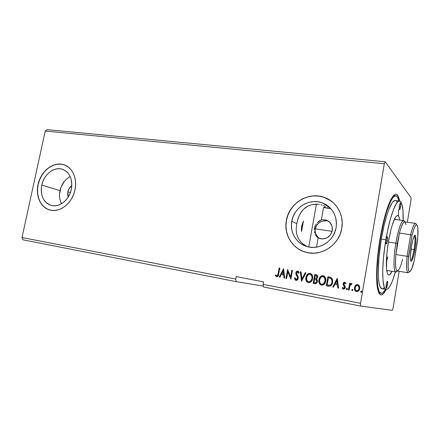 <?xml version="1.0" encoding="UTF-8"?>
<svg xmlns="http://www.w3.org/2000/svg" width="440" height="440" viewBox="0 0 440 440"><rect width="100%" height="100%" fill="white"/><g stroke="black" fill="none" stroke-linecap="round" stroke-linejoin="round"><path stroke-width="0.66" d="M308.754 247L316.415 204.177L308.754 247M304.574 245.223L301.505 242.787L306.867 246.532L304.574 245.223M318.164 237.914L316.525 247.137L318.164 237.914L316.613 236.66L315.15 234.448L316.844 236.902L319.798 238.59C326.166 239.674 330.33 237.034 332.277 230.654L330.445 234.916L326.925 237.914L322.498 238.992L318.164 237.914M314.627 233.057L314.309 231.545L314.627 233.057M314.226 229.977L314.386 228.382L314.226 229.977M314.787 226.826L314.386 228.382L315.277 228.839L315.134 230.714L315.277 228.839L314.386 228.382L315.42 225.335L314.787 226.826M316.245 223.971L315.42 225.335L316.245 223.971M319.11 221.073L317.235 222.745L321.398 219.742L319.11 221.073M328.125 207.961L323.57 207.526L321.398 219.742L325.87 219.967L329.692 222.244L332.002 226.094L332.277 230.654C332.794 225.577 330.786 222.052 326.249 220.088L321.398 219.742L323.57 207.526L324.418 207.295L323.57 207.526L330.968 208.764M324.984 207.081L324.418 207.295L324.984 207.081M325.254 206.591L324.814 206.195M322.361 205.145L320.997 204.765L322.361 205.145M319.418 204.446L317.669 204.237L319.418 204.446M315.783 204.177L317.669 204.237L311.867 204.655L315.783 204.177M308.127 205.992L311.867 204.655L308.127 205.992L305.74 207.416L303.661 209.16L301.098 212.223L298.617 216.959L296.736 223.647L296.186 229.026L296.648 234.003L298.337 238.618L301.505 242.787L298.337 238.618L296.648 234.003L296.186 229.026L296.736 223.647L291.791 221.21L296.736 223.647L298.139 218.251L300.382 213.345L303.661 209.16L308.127 205.992M67.854 191.78L70.4 192.561L67.854 191.78L68.97 188.854L71.797 185.829C69.779 187.193 68.464 189.173 67.854 191.78L68.244 197.005L67.694 194.849L67.854 191.78M70.175 176.512C64.955 179.427 61.562 184.129 59.994 190.625L41.784 185.081C43.857 174.537 53.9 166.546 62.079 169.158C69.718 172.222 72.798 178.954 71.319 189.349L70.252 192.957L68.646 196.339L66.561 199.359L64.081 201.899L61.314 203.863L58.361 205.178L55.346 205.788L52.382 205.684L49.588 204.864L47.069 203.374L44.919 201.267L43.213 198.638L42.015 195.586L41.365 192.22L41.288 188.678L41.784 185.081L42.829 181.572L44.391 178.277L46.404 175.312L48.807 172.794L51.497 170.819L54.39 169.461L57.365 168.773L60.313 168.79L63.129 169.516L65.698 170.923L67.919 172.964L69.702 175.571L70.978 178.635L71.687 182.045L71.803 185.663L71.319 189.349C69.3 199.788 59.532 207.674 51.557 205.519C43.472 202.565 40.211 195.751 41.784 185.081L59.994 190.625C59.015 195.465 59.521 199.843 61.507 203.753M331.133 201.003L325.1 197.703C309.056 191.015 289.113 203.093 286.445 220.435L286.363 220.396C289.036 203.049 308.985 190.965 325.034 197.659C336.76 201.988 344.245 215.38 341.792 228.404L342.227 222.679L341.534 217.03L339.757 211.695L336.974 206.877L333.295 202.769L328.884 199.518L323.911 197.252L318.588 196.037L313.11 195.91L307.687 196.862L302.517 198.853L297.798 201.79L293.689 205.568L290.34 210.04L287.87 215.045L286.363 220.396L285.885 225.907L286.451 231.369L288.041 236.594L290.609 241.379L294.069 245.542L298.298 248.924L303.149 251.389L308.435 252.824L313.962 253.171L319.506 252.401L324.863 250.525L329.802 247.621L334.125 243.788L337.656 239.179L340.247 233.981L341.792 228.404C339.306 244.992 321.2 256.79 305.982 252.302C292.331 248.941 283.58 234.284 286.363 220.396L286.445 220.435C283.888 233.393 291.242 247.143 303.529 251.532M64.46 164.962L63.652 164.692C53.389 161.359 40.799 171.364 38.192 184.564L38.055 184.52C40.662 171.32 53.257 161.31 63.514 164.643C72.243 166.991 77.578 178.409 74.987 189.86L75.592 185.235L75.444 180.697L74.542 176.429L72.936 172.59L70.697 169.34L67.909 166.793L64.691 165.044L61.166 164.159L57.475 164.153L53.763 165.022L50.16 166.727L46.805 169.197L43.819 172.343L41.305 176.038L39.364 180.147L38.055 184.52L37.433 189.002L37.527 193.424L38.324 197.621L39.815 201.438L41.932 204.732L44.616 207.367L47.757 209.248L51.249 210.281L54.956 210.43L58.729 209.682L62.431 208.049L65.907 205.596L69.014 202.411L71.632 198.622L73.651 194.381L74.987 189.86C72.474 202.889 60.302 212.74 50.364 210.111C40.92 208.153 35.327 196.191 38.055 184.52L38.192 184.564C35.519 196.053 40.887 207.862 50.116 210.051L50.072 210.04M379.506 293.018L378.686 292.639L380.369 292.958M386.254 289.454C382.129 297.303 379.17 296.736 377.382 287.749C375.722 278.141 376.767 257.862 380.127 238.227L377.905 254.139L377.003 264.281L376.613 273.499L376.992 284.735L378.439 292.028L379.126 293.491L380.76 294.927L381.684 294.905L383.702 293.436L386.254 289.454M315.375 232.584L315.134 230.714L315.975 234.372L315.375 232.584M316.916 235.994L315.975 234.372L318.159 237.413L316.916 235.994M318.159 237.413L319.589 238.524M336.111 227.612C334.109 240.939 319.484 250.399 307.241 246.642C296.489 243.865 289.591 232.249 291.791 221.21C293.915 207.389 309.722 197.758 322.487 202.923C332.789 207.609 337.326 215.837 336.111 227.612L334.879 232.051L332.822 236.192L330.011 239.866L326.568 242.93L322.636 245.256L318.373 246.763L313.945 247.396L309.529 247.137L305.3 246.004L301.411 244.052L298.018 241.357L295.229 238.029L293.161 234.201L291.874 230.016L291.412 225.632L291.791 221.21L292.996 216.909L294.982 212.894L297.671 209.308L300.977 206.283L304.766 203.935L308.913 202.351L313.264 201.603L317.647 201.724L321.904 202.714L325.87 204.54L329.384 207.152L332.305 210.441L334.516 214.291L335.923 218.548L336.463 223.047L336.111 227.612M23.007 239.816L236.247 281.655L263.406 286.099L236.247 281.655L23.007 239.816L22 237.518L235.741 279.054L236.247 281.655L235.741 279.054L22 237.518L45.232 131.049L384.34 163.724L360.536 303.303L263.131 284.372L263.593 281.881L236.203 276.606L235.741 279.054L236.203 276.606L263.593 281.881L263.131 284.372L360.536 303.303L360.641 306.064L392.348 310.349L393.025 308.319L399.174 271.293L393.025 308.319L392.348 310.349L360.641 306.064L263.555 287.012L360.641 306.064L360.536 303.303L384.34 163.724L45.232 131.049L47.025 129.651L385.231 161.772L47.025 129.651L45.232 131.049L22 237.518L23.007 239.816M411.048 197.709L385.231 161.772L384.34 163.724L385.231 161.772L411.048 197.709L410.993 200.101L411.048 197.709M324.357 205.937L323.488 205.546M315.799 227.018L315.277 228.839L316.663 225.341L315.799 227.018M317.851 223.856L316.663 225.341L319.297 222.618L317.851 223.856M320.958 221.672L319.297 222.618L322.757 221.045L320.958 221.672M324.621 220.77L322.757 221.045L326.491 220.847L324.621 220.77M328.273 221.282L328.867 221.518M407.308 222.277L410.993 200.101L407.308 222.277M399.097 198.688L398.293 198.594M355.575 285.334L354.844 286.385L354.398 288.228L354.706 290.043L355.388 291.066L356.483 291.605L357.693 291.495L359.354 289.762L359.645 286.644L358.254 284.735L357.104 284.526L356.015 284.95L355.691 285.362L357.808 284.587L355.575 285.334L354.47 287.617C354.123 289.542 354.794 290.868 356.483 291.605C358.32 291.527 359.392 290.516 359.711 288.585L359.431 286.027L357.99 284.631L356.928 284.609L355.575 285.334M348.447 289.982L349.151 290.114L350.059 285.533L350.856 284.367L351.61 284.433L352.072 283.773L351.72 283.492L350.933 283.564L350.147 284.334L350.323 283.338L349.613 283.212L348.447 289.982L349.151 290.114L350.059 285.533L352.072 283.773L351.571 283.443L350.147 284.334L350.323 283.338L349.613 283.212L348.447 289.982M344.751 282.205L343.629 282.612L343.079 283.998L343.277 285.109L344.471 286.721L344.41 287.766L343.481 288.321L342.639 287.43L342.133 287.986L343.415 289.168L344.652 288.717L345.235 287.491L345.125 286.248L343.805 284.152L344.344 283.08L344.927 283.168L345.428 283.916L345.939 283.409L344.751 282.205C343.816 282.233 343.266 282.739 343.112 283.729L343.156 284.807L344.526 287.397L343.481 288.321L342.639 287.43L342.133 287.986L343.415 289.168C344.449 289.135 345.054 288.574 345.235 287.491L345.186 286.402L343.816 283.822L344.652 283.041L345.428 283.916L345.939 283.409L344.751 282.205M328.361 286.231L330.325 286.099L331.529 285.043L332.393 283.206L332.684 280.61L332.139 278.641L331.309 277.684L327.888 276.733L326.288 285.846L328.361 286.231C330.803 286.341 332.206 285.065 332.569 282.409C332.998 280.555 332.58 278.977 331.309 277.684L327.888 276.733L326.288 285.846L328.361 286.231M313.159 283.393L315.821 283.685L317.328 281.996L317.345 280.082L316.459 278.971L317.482 277.728L317.658 276.309L317.163 275.11L316.212 274.632L314.76 274.368L313.159 283.393L314.908 283.723C316.316 283.756 317.158 283.03 317.438 281.534L316.459 278.971L317.625 277.195C317.861 275.858 317.377 275 316.168 274.626L314.76 274.368L313.159 283.393M301.488 281.215L305.959 272.784L305.239 272.652L301.928 279.065L301.054 271.898L300.339 271.772L301.598 281.237L305.959 272.784L305.239 272.652L301.928 279.065L301.054 271.898L300.339 271.772L301.488 281.215M286.649 278.449L287.843 271.86L290.873 279.235L292.474 270.358L291.825 270.237L290.631 276.853L287.606 269.478L286.006 278.328L286.649 278.449L287.843 271.86L290.873 279.235L292.474 270.358L291.825 270.237L290.631 276.853L287.606 269.478L286.006 278.328L286.649 278.449M278.075 273.801L277.228 275.82L276.568 275.831L275.688 274.885L275.237 275.501L276.617 276.804L277.536 276.65L278.179 275.924L279.78 268.07L279.142 267.954L278.075 273.801C278.069 274.912 277.64 275.611 276.777 275.902L275.688 274.885L275.237 275.501L276.617 276.804C277.964 276.584 278.663 275.649 278.702 274.005L279.78 268.07L279.142 267.954L279.78 268.081L279.307 267.999L278.075 273.801M283.52 268.747L279.246 277.062L279.945 277.195L281.314 274.527L283.663 274.962L284.009 277.954L284.713 278.086L283.63 268.763L279.246 277.062L279.945 277.195L281.314 274.527L283.663 274.962L284.009 277.954L284.713 278.086L283.52 268.747M296.01 280.429L297.506 279.868L298.249 278.35L298.111 276.683L296.478 273.268L296.852 272.228L297.374 271.97L297.946 272.168L298.507 273.328L299.118 272.872L298.666 271.755L297.743 271.068L296.456 271.557L295.801 273.229L296.032 274.527L297.534 277.299L297.423 278.74L296.125 279.505L295.059 277.772L294.448 278.124L295.103 279.862L296.01 280.429C297.248 280.379 297.995 279.686 298.249 278.35L296.505 272.949L297.567 271.981L298.507 273.328L299.118 272.872L297.743 271.068C296.675 271.117 296.043 271.716 295.845 272.872L295.939 274.285L297.534 277.299L297.594 278.218L296.125 279.505L295.059 277.772L294.448 278.124L296.01 280.429M305.927 277.447L305.949 279.884L307.043 282.024L308.831 282.799L310.986 281.87L312.428 279.433L312.719 276.975L311.993 274.632L310.068 273.284L308.737 273.416L307.533 274.197L306.4 275.88L306.075 277.481C306.488 274.923 307.868 273.537 310.211 273.322L310.068 273.284C307.72 273.499 306.339 274.885 305.927 277.447C305.443 279.994 306.279 281.76 308.435 282.75C310.8 282.584 312.197 281.21 312.615 278.63C313.11 276.089 312.29 274.312 310.156 273.306L308.886 273.454L307.675 274.236L305.927 277.447M321.222 285.12L321.486 285.192C319.38 284.13 318.571 282.354 319.044 279.862L318.808 281.474L319.545 283.811L320.711 284.928L322.284 285.219L323.757 284.57L324.852 283.349L325.633 281.44L325.82 279.362L325.446 277.734L324.55 276.353L322.3 275.616L321.118 276.078L319.957 277.216L319.044 279.862C319.451 277.277 320.854 275.88 323.241 275.666L323.103 275.632C320.711 275.841 319.314 277.239 318.901 279.824C318.423 282.398 319.275 284.185 321.475 285.186C323.884 285.021 325.298 283.635 325.721 281.028C326.211 278.476 325.375 276.683 323.208 275.655L321.662 275.891L320.381 276.887M337.2 278.41L332.712 287.045L333.465 287.188L334.906 284.416L337.442 284.884L337.854 288.007L338.613 288.145L337.315 278.427L332.712 287.045L333.465 287.188L334.906 284.416L337.442 284.884L337.854 288.007L338.613 288.145L337.2 278.41M346.324 288.909L346.775 289.795L347.501 289.13L347.286 288.37L346.555 288.431L346.445 288.943L347.127 288.277L346.324 288.909L346.775 289.795L347.501 289.13L347.045 288.25L346.324 288.909M351.747 289.922L352.138 290.791L352.902 290.274L352.473 289.256L351.747 289.922L352.556 289.284L351.747 289.922L352.204 290.807L352.93 290.142L352.473 289.256L351.747 289.922M360.679 291.588L361.147 292.479L361.845 291.945L361.477 290.934L360.679 291.588L361.493 290.939L360.679 291.588L361.147 292.479L361.878 291.808L361.411 290.917L360.679 291.588M263.555 287.012L263.131 284.372L263.555 287.012M399.591 201.014L398.244 196.262L396.726 194.392L395.835 194.161L393.833 195.184L392.739 196.449L390.401 200.459L386.733 209.974L384.324 218.323L380.127 238.227C383.158 221.001 386.656 208.263 390.616 200.03C394.977 191.966 397.969 192.297 399.591 201.014M395.005 195.927L393.305 195.74L394.196 195.619L395.857 195.811M398.415 209.644L398.514 216.051M64.455 164.956L63.646 164.692M61.303 164.208L57.613 164.203L53.9 165.072L50.298 166.777L46.943 169.246L43.956 172.387L41.443 176.083L39.501 180.191L38.192 184.564L37.576 189.046L37.664 193.463L38.467 197.659L39.952 201.476L42.075 204.765L44.754 207.405L47.9 209.281M331.045 200.937L323.983 197.302L318.654 196.086L313.181 195.96L307.758 196.911L302.594 198.897L297.869 201.834L293.766 205.612L290.416 210.084L287.947 215.083L286.445 220.435L285.967 225.94L286.528 231.407L288.123 236.627L290.692 241.406L294.151 245.57L298.375 248.952L303.221 251.416M69.388 176.946L66.776 178.833L64.449 181.242L60.995 187.248L59.532 194.079L59.626 197.489L60.28 200.728L61.463 203.671M276.666 276.815L275.237 275.501L275.781 275.017L275.407 275.539L276.666 276.815M277.024 275.952L276.942 275.94C277.805 275.649 278.24 274.951 278.245 273.839L277.926 275.182M277.772 275.49L277.107 275.952M284.168 277.981L283.663 274.962L284.168 277.981M279.411 277.096L283.641 268.868L279.411 277.096M281.919 273.713L283.712 274.043L283.349 270.919L283.712 274.043L283.19 270.881L283.553 274.005L281.754 273.675L283.712 274.043L281.754 273.675L283.19 270.881L281.919 273.713M286.165 278.355L287.76 269.55L286.165 278.355M290.791 276.892L291.825 270.237L292.474 270.369L291.984 270.281L290.791 276.892M290.873 279.219L287.843 271.86L290.873 279.219M295.988 280.418L294.448 278.124L295.086 277.882L294.602 278.163L294.778 278.894M296.285 279.543L297.748 278.251L297.688 277.338L295.939 274.285L295.999 272.91C296.197 271.755 296.83 271.156 297.897 271.106L297.391 271.123M298.353 272.547L298.623 273.246L297.66 272.003M294.943 279.356L295.823 280.352M297.825 272.047L298.1 272.206M297.198 271.183L296.61 271.596M296.214 272.206L295.955 273.625L296.494 275.138M296.67 275.423L296.863 275.721M297.099 276.095L297.33 276.496M297.457 276.749L297.616 277.118M297.743 277.558L297.413 279.043M297.259 279.219L296.411 279.554M301.625 281.171L300.339 271.772L301.054 271.915L300.487 271.81L301.625 281.171M302.077 279.098L305.239 272.652L305.954 272.795L305.388 272.696L302.077 279.098M307.12 281.985L308.451 282.755C306.394 281.705 305.602 279.95 306.075 277.481L305.976 279.114M306.053 279.719L306.697 281.424M311.19 274.852L312.175 277.222L311.938 279.186L311.195 280.704M311.02 280.923L310.228 281.578M309.98 281.699L309.364 281.875M308.886 281.881L308.726 281.859C310.64 281.727 311.762 280.621 312.092 278.537C312.477 276.546 311.839 275.121 310.173 274.269L310.173 274.269M310.239 274.296L311.751 275.902L312.092 278.537L310.393 281.341L308.27 281.743L306.79 280.143L306.664 277.244L308.033 274.819L310.03 274.23C311.691 275.082 312.334 276.507 311.949 278.504C311.614 280.588 310.492 281.694 308.577 281.826C306.861 281.017 306.202 279.598 306.592 277.563C306.922 275.506 308.033 274.384 309.93 274.214L310.679 274.461M313.302 283.421L314.76 274.368L316.349 274.67L314.902 274.406L313.302 283.421M315.486 279.416L316.536 279.956L316.932 281.182M315.865 279.538L316.75 280.621L316.905 281.446L316.525 282.068L315.777 282.744L313.995 282.596L314.908 282.772L313.995 282.596L314.595 279.235L315.986 279.598L316.762 281.413C316.498 282.507 315.832 282.953 314.765 282.739L313.995 282.596L314.595 279.235L316.002 279.576M314.908 282.772C315.975 282.981 316.641 282.541 316.905 281.446L316.223 282.618L315.425 282.832M316.355 275.638L316.965 276.095L317.119 276.865M315.249 278.405L315.243 278.405C316.25 278.591 316.861 278.168 317.086 277.123L316.943 277.09C316.723 278.13 316.107 278.559 315.101 278.372L314.754 278.305L315.271 275.413L316.063 275.561L317.086 277.123L316.47 278.245M316.195 278.399L315.557 278.449M315.243 278.405L314.897 278.344L315.243 278.405M317.086 277.123L316.212 275.6L316.976 276.562L316.734 277.706L316.047 278.366L314.754 278.305L315.271 275.413L316.217 275.6M316.905 281.446L316.129 279.637M320.095 277.255L319.127 279.455L318.951 281.507M319.027 282.117L319.688 283.844M320.122 284.411L320.854 284.961M324.242 277.211L325.248 279.609L325.023 281.589L324.264 283.124M324.088 283.344L323.284 284.004M323.032 284.13L322.405 284.306M321.915 284.306L321.756 284.284C323.702 284.158 324.841 283.041 325.171 280.94C325.556 278.933 324.907 277.492 323.219 276.628L323.219 276.628M323.268 276.639L323.719 276.821M321.618 284.251L320.485 283.652L319.792 282.546L319.583 279.945L321.035 277.178L323.07 276.584C324.764 277.453 325.418 278.889 325.034 280.902L325.034 280.902C324.704 283.008 323.565 284.125 321.618 284.251L321.618 284.251C319.869 283.437 319.187 282.002 319.583 279.945C319.908 277.865 321.041 276.738 322.971 276.568L324.659 277.915L325.034 280.902L323.95 283.316L322.894 284.097L321.756 284.284M326.425 285.874L327.888 276.733L330.198 277.189L328.02 276.766L326.425 285.874M330.462 278.289L330.814 278.454M331.127 278.674L331.402 278.938M331.634 279.257L332.112 281.27L331.502 283.899M330.935 284.691L329.885 285.318C331.139 284.757 331.848 283.756 332.013 282.315C332.365 280.791 332.002 279.527 330.924 278.52L330.792 278.482C331.87 279.494 332.233 280.759 331.881 282.282L331.881 282.282C331.716 283.729 331.007 284.73 329.752 285.285L327.135 285.038L328.411 277.788L329.312 277.959L330.792 278.482L331.628 279.455L331.98 281.237L331.766 282.827L331.073 284.339L330.143 285.148L327.135 285.038L329.89 285.312M328.944 285.34L328.471 285.285M328.009 285.208L327.135 285.038L328.411 277.788L329.852 278.096M337.986 288.03L337.442 284.884L337.986 288.03M332.844 287.073L337.32 278.46L332.844 287.073M335.495 283.564L337.436 283.921L336.996 280.665L337.436 283.921L336.87 280.627L337.304 283.888L335.363 283.531L337.436 283.921L335.363 283.531L336.87 280.627L335.495 283.564M344.845 283.091L345.505 283.844L344.729 283.063M343.431 289.168L342.133 287.986L342.689 287.546L342.348 288.222L343.431 289.168M343.607 288.349L344.652 287.425L344.597 286.748L343.156 284.807L343.233 283.762C343.393 282.772 343.937 282.266 344.872 282.238L343.954 282.469M343.756 282.645L343.216 284.576L344.668 287.254M344.305 288.101L343.794 288.36M346.77 289.779L346.445 288.943L346.659 289.702M348.568 290.004L349.613 283.212L350.317 283.349L349.734 283.245L348.568 290.004M351.054 283.597L350.268 284.367L351.252 283.509M352.193 290.791L351.863 289.949L352.083 290.714M355.691 291.247L356.45 291.599C354.871 290.807 354.244 289.487 354.585 287.645L355.691 285.362L354.728 287.018L354.53 288.871M354.569 289.19L355.042 290.516M357.885 285.483L358.952 286.655L359.002 288.932M358.848 289.361L358.204 290.307L357.198 290.812M356.625 290.769L355.327 289.57L355.179 287.755L356.114 285.895L357.55 285.395L358.633 286.204L359.106 288.486L358.089 290.279L356.625 290.769C355.382 290.191 354.899 289.185 355.179 287.755C355.399 286.308 356.186 285.522 357.55 285.395C358.782 285.995 359.266 287.018 358.991 288.459C358.776 289.905 357.984 290.675 356.625 290.769L356.67 290.78M357.742 285.445L357.742 285.445C358.919 286.077 359.37 287.095 359.106 288.486C358.886 289.933 358.1 290.702 356.741 290.796M361.125 292.457L360.789 291.61L361.014 292.38M301.411 228.789L301.57 231.512L303.452 221.056L301.67 226.072L301.411 228.789L301.67 226.072L303.452 221.056L301.884 226.188L301.57 231.512L303.452 221.056C301.989 224.411 301.361 227.898 301.57 231.512L301.411 228.789M387.343 240.834C386.964 242.875 386.568 243.953 386.155 244.073C385.748 243.733 385.721 242.347 386.078 239.91L387.041 236.803L387.442 236.869L387.596 238.117L387.211 241.538L386.232 244.068L385.825 242.655L386.078 239.91C386.458 237.87 386.854 236.792 387.261 236.676C387.673 237.028 387.695 238.414 387.343 240.834L385.968 240.631L387.343 240.834M400.51 206.91C400.18 208.72 399.845 209.677 399.498 209.781C399.13 209.435 399.118 208.071 399.459 205.695L400.318 202.906L400.763 204.32L400.389 207.565L399.531 209.781L399.218 208.824L399.459 205.695C399.79 203.885 400.125 202.928 400.472 202.829C400.84 203.176 400.857 204.54 400.51 206.91L399.311 206.762L400.51 206.91M387.453 284.95C387.074 287.012 386.689 288.112 386.287 288.244C385.946 287.952 385.935 286.715 386.26 284.532L387.173 281.43L387.552 281.358L387.695 282.425L387.189 286.27L386.276 288.244L386.26 284.532C386.639 282.469 387.03 281.375 387.425 281.243C387.767 281.54 387.778 282.777 387.453 284.95L386.227 284.735L387.453 284.95M386.843 271.353L387.728 270.567L386.843 271.353M392.029 271.288C389.576 276.315 387.833 276.26 386.804 271.112C385.864 264.352 386.414 254.535 388.454 241.654L390.83 230.191L392.183 225.313L394.944 218.251L396.231 216.315L397.392 215.534L398.382 215.903L399.168 217.388L399.751 220.072C398.893 214.549 397.21 214.088 394.708 218.697L394.708 218.697C392.359 223.586 390.275 231.237 388.454 241.654L386.87 253.732L386.502 268.565L386.931 271.799L387.607 273.95L388.498 274.962L389.565 274.824L392.029 271.288M399.575 201.014L395.285 200.497C391.529 199.485 385.072 216.573 381.337 239.085L385.864 239.756C389.604 217.173 395.945 200.019 399.581 201.014C402.215 201.933 403.409 208.439 403.156 220.528L402.936 210.364L401.885 204.105L400.752 201.74L399.311 201.009L397.601 201.993L396.666 203.137L393.635 209.132L390.495 218.614L387.558 230.753L385.132 244.376L383.466 258.082L382.734 270.463L382.982 280.308L384.148 286.77L384.714 288.084L386.078 289.41L386.859 289.427L388.564 288.206L390.412 285.406L392.337 281.182L395.411 271.86C392.084 283.486 389.026 289.35 386.243 289.449C381.904 289.57 381.425 265.452 385.864 239.756L381.337 239.085L383.977 225.852L387.052 214.522L389.191 208.571L392.288 202.604L393.245 201.465L395.005 200.492M315.277 228.839L332.134 231.325L315.277 228.839M380.1 238.403L380.441 238.453C384.588 213.505 391.727 194.7 395.863 195.816C397.21 196.026 398.25 197.736 398.981 200.943L397.26 196.686L395.62 195.806L393.679 196.818L392.618 198.049L390.363 201.944L386.815 211.162L384.494 219.236L381.348 233.393L379.627 243.584L378.296 253.814L377.174 268.191L377.042 276.507L377.762 286.193L378.796 290.461L379.462 291.885L381.035 293.293L382.877 292.809L385.644 289.339C383.999 292.193 382.503 293.519 381.156 293.32C376.228 293.436 375.507 266.865 380.441 238.453L380.1 238.403M387.838 256.905L386.37 261.949M383.999 287.832L382.618 288.657M381.992 288.679L380.402 287.304L379.302 284.245L378.576 279.538L378.263 273.312L378.961 257.356L381.337 239.085C376.888 264.699 377.509 288.767 381.986 288.679L386.232 289.449M396.5 201.229L397.133 202.213M394.818 218.482L395.434 219.5L394.818 218.482M410.641 260.519C411.763 259.76 412.902 256.102 414.051 249.557L414.86 249.744C413.006 259.584 411.56 262.977 410.531 259.925C410.201 257.026 410.493 252.643 411.417 246.78L412.924 239.718L414.491 235.659L414.931 235.24L415.591 235.917L415.861 240.279L415.239 247.231L413.93 254.518L412.357 259.798L411.417 261.283L411.032 261.288L410.514 259.815L410.399 256.542L411.417 246.78C412.231 241.978 413.122 238.519 414.079 236.39C416.064 231.985 416.482 240.262 414.86 249.744L414.051 249.557C412.902 256.102 411.763 259.76 410.641 260.519M411.065 249.101L414.051 249.557L411.065 249.101M402.578 259.254C401.522 263.456 400.461 266.624 399.382 268.752C396.127 273.839 394.955 269.099 395.868 254.54L397.282 243.513L395.868 254.54L399.443 233.101L397.282 243.513L395.852 243.183C392.766 261.096 393.762 276.37 397.293 270.98L395.846 271.931C393.426 271.986 393.333 257.917 395.852 243.183L388.388 242.066L395.852 243.183C398.481 228.872 401.06 221.337 403.59 220.583L404.69 221.925C403.073 216.541 398.47 227.117 395.852 243.183L397.282 243.513L399.443 233.101C402.529 222.101 404.723 219.291 406.038 224.664M395.868 254.54C395.087 264.737 395.538 270.21 397.232 270.969L408.084 272.789C406.555 272.058 406.219 266.558 407.077 256.295L395.868 254.54L399.443 233.101L410.647 234.691C412.55 227.205 414.178 223.432 415.536 223.377L404.63 221.914C403.139 221.953 401.412 225.676 399.443 233.101L410.647 234.691L407.077 256.295L395.868 254.54M412.022 235.306L408.298 259.44L408.155 267.08L408.557 270.303L409.31 271.75L410.344 271.348L411.582 269.192L414.255 260.519L417.752 237.793L417.874 228.36L417.384 225.681L416.554 224.719L415.448 225.594L414.134 228.283L412.022 235.306C414.766 225.032 416.669 222.31 417.725 227.128C418.154 230.131 418.077 234.669 417.5 240.74L414.255 260.519C413.254 264.693 412.258 267.806 411.279 269.846C408.491 274.45 407.583 269.946 408.551 256.344L412.022 235.306L410.647 234.691L412.022 235.306M414.365 235.857C415.305 237.287 415.201 241.857 414.051 249.557C415.201 241.857 415.305 237.287 414.365 235.857M416.482 224.719C415.206 221.403 413.259 224.73 410.647 234.691L407.077 256.295L408.551 256.344L407.077 256.295C406.076 269.555 406.841 274.714 409.387 271.788M324.923 206.272L324.764 207.174M330.77 208.544L322.487 202.923M328.224 221.265L326.249 220.088M63.382 169.62L62.079 169.158M378.802 292.886L381.15 293.32M394.389 219.357L403.59 220.583M386.694 270.391L395.846 271.931"/></g></svg>
